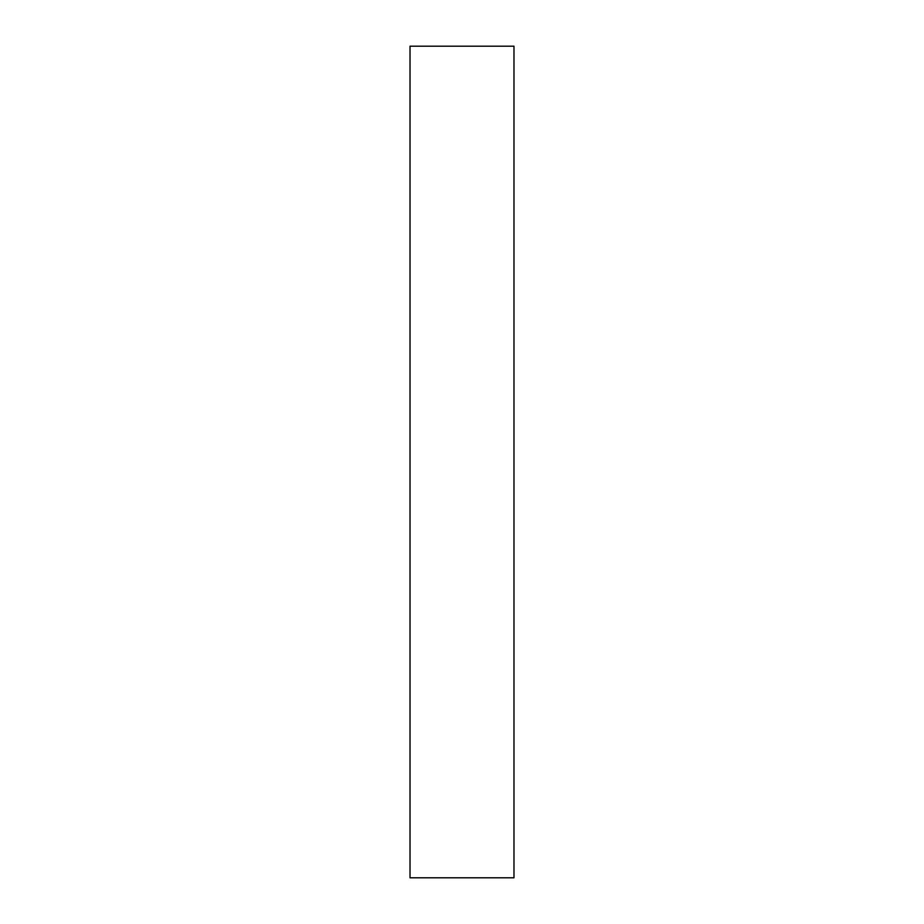 <?xml version="1.0" encoding="UTF-8"?>
<svg xmlns="http://www.w3.org/2000/svg" width="924" height="924" viewBox="0 0 924 924"><rect width="100%" height="100%" fill="white"/><g stroke="black" fill="none" stroke-linecap="round" stroke-linejoin="round"><path stroke-width="1.39" d="M410.025 877.8L513.975 877.8L513.975 46.2L410.025 46.2L410.025 877.8"/></g></svg>
